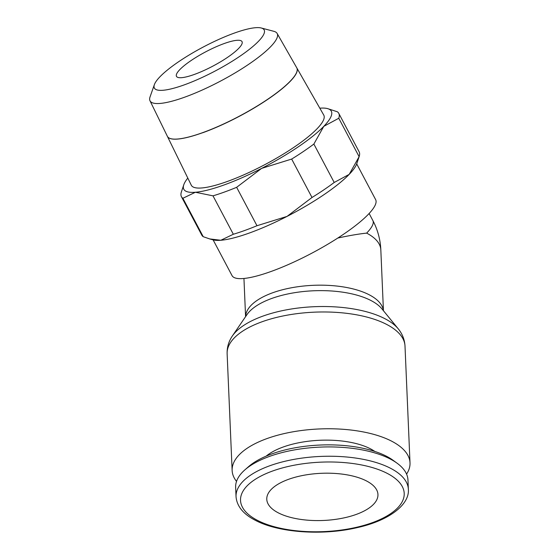 <?xml version="1.0" encoding="UTF-8"?>
<svg xmlns="http://www.w3.org/2000/svg" width="560" height="560" viewBox="0 0 560 560"><rect width="100%" height="100%" fill="white"/><g stroke="black" fill="none" stroke-linecap="round" stroke-linejoin="round"><path stroke-width="0.84" d="M202.706 132.692A73.206 15.771 152.1 0 1 167.398 136.367L191.282 185.192A74.942 16.142 152.1 0 0 227.43 181.433A74.942 16.142 152.1 0 0 295.813 146.027A74.942 16.142 152.1 0 0 323.743 115.059L296.807 67.907A73.206 15.771 152.1 0 1 269.528 98.154A73.206 15.771 152.1 0 1 202.734 132.741M184.289 84.861A62.111 13.384 152.1 0 1 154.385 84.602A62.111 13.384 152.1 0 1 234.234 33.124A62.111 13.384 152.1 0 1 261.289 28A62.111 13.384 152.1 0 1 245.791 52.073A62.111 13.384 152.1 0 1 184.289 84.861M261.289 28L273.868 31.318A71.932 15.498 152.1 0 1 277.137 33.46A71.932 15.498 152.1 0 1 250.327 63.182A71.932 15.498 152.1 0 1 184.688 97.174A71.932 15.498 152.1 0 1 149.989 100.779A71.932 15.498 152.1 0 1 150.059 96.873L154.385 84.602M149.989 100.779L167.377 136.318A73.199 15.771 -27.9 0 0 202.685 132.643A73.199 15.771 -27.9 0 0 269.472 98.056A73.199 15.771 -27.9 0 0 296.758 67.809L277.137 33.46M212.996 195.839A89.019 19.18 -27.9 0 0 224.315 192.094A89.019 19.18 -27.9 0 0 236.642 187.313L261.611 168.392A83.454 17.983 152.1 0 1 224.007 184.982A83.454 17.983 152.1 0 1 195.398 192.255L212.996 195.839L233.331 234.248L220.815 240.268A83.454 17.983 -27.9 0 0 249.431 232.995A83.454 17.983 -27.9 0 0 287.035 216.405A83.454 17.983 -27.9 0 0 349.202 174.37A83.454 17.983 -27.9 0 0 356.783 163.653L359.163 156.548A89.019 19.18 152.1 0 1 359.121 156.674L349.202 174.37L334.208 182.469A89.019 19.18 152.1 0 1 312.004 197.484L287.035 216.405L256.977 225.729A89.019 19.18 152.1 0 1 244.65 230.51A89.019 19.18 152.1 0 1 233.331 234.248M408.359 489.286L407.96 479.976A86.24 36.589 177.5 0 0 397.187 463.281A86.24 36.589 177.5 0 0 269.416 456.442A86.24 36.589 177.5 0 0 244.944 469.812A86.24 36.589 177.5 0 0 235.641 487.361L236.04 496.678C236.866 506.247 243.25 514.094 255.206 520.24C278.488 532.749 322.714 535.794 357.231 527.618C388.619 520.744 409.731 504.819 408.359 489.286A86.24 36.589 177.5 0 0 390.621 468.321A86.24 36.589 177.5 0 0 269.815 465.752A86.24 36.589 177.5 0 0 236.04 496.678M397.187 463.281L393.246 460.397A81.928 34.755 177.5 0 0 271.866 453.901A81.928 34.755 177.5 0 0 248.619 466.599L244.944 469.812M374.885 451.479A62.314 26.439 177.5 0 0 283.22 447.006A62.314 26.439 177.5 0 0 266.154 456.141M406.567 474.11A89.019 37.765 177.5 0 0 410.011 462.868A89.019 37.765 177.5 0 0 359.73 431.284A89.019 37.765 177.5 0 0 267.001 438.571A89.019 37.765 177.5 0 0 232.134 470.498A89.019 37.765 177.5 0 0 236.523 481.397M227.129 353.717A89.019 37.765 177.5 0 1 261.989 321.79A89.019 37.765 177.5 0 1 386.694 324.443A89.019 37.765 177.5 0 1 405.006 346.087C404.663 340.193 402.731 334.852 399.217 330.071A87.171 36.981 177.5 0 0 398.314 328.909A87.171 36.981 177.5 0 0 384.965 318.731A87.171 36.981 177.5 0 0 262.85 316.134A87.171 36.981 177.5 0 0 232.316 336.028A87.171 36.981 177.5 0 0 231.525 337.26C228.424 342.328 226.961 347.809 227.129 353.717L232.134 470.498M398.314 328.909L381.878 308.819A70.84 30.051 177.5 0 0 371.021 300.552A70.84 30.051 177.5 0 0 271.789 298.438A70.84 30.051 177.5 0 0 246.981 314.601L232.316 336.028M337.82 238.035C349.447 235.536 359.051 233.898 366.646 233.121A68.992 29.267 177.5 0 1 380.828 249.9L383.439 310.73M356.16 514.451A55.636 23.604 -2.5 0 1 298.2 519.008A55.636 23.604 -2.5 0 1 266.777 499.268A55.636 23.604 -2.5 0 1 288.568 479.318A55.636 23.604 -2.5 0 1 346.528 474.761A55.636 23.604 -2.5 0 1 377.951 494.501A55.636 23.604 -2.5 0 1 356.16 514.451M194.348 74.438A37.093 7.994 152.1 0 1 176.477 76.349A37.093 7.994 152.1 0 1 190.421 61.005A37.093 7.994 152.1 0 1 224.175 43.547A37.093 7.994 152.1 0 1 242.039 41.636A37.093 7.994 152.1 0 1 228.095 56.98A37.093 7.994 152.1 0 1 194.348 74.438M356.706 163.877L375.627 199.605A81.228 17.5 152.1 0 1 345.086 233.205A81.228 17.5 152.1 0 1 271.173 271.439A81.228 17.5 152.1 0 1 232.043 275.625L213.129 239.897M181.433 191.793A89.019 19.18 -27.9 0 0 181.391 191.912A89.019 19.18 -27.9 0 0 181.433 196.679A89.019 19.18 -27.9 0 0 182.882 198.275L195.398 192.255A83.454 17.983 152.1 0 1 183.771 184.807A83.454 17.983 152.1 0 1 187.803 178.08M323.778 126.357A83.454 17.983 152.1 0 1 261.611 168.392L291.669 159.068A89.019 19.18 -27.9 0 0 313.866 144.06L323.778 126.357L338.779 118.258A89.019 19.18 -27.9 0 0 338.779 113.372A89.019 19.18 -27.9 0 0 337.337 111.769L327.649 108.626A83.454 17.983 152.1 0 1 323.778 126.357M319.816 108.185A83.454 17.983 152.1 0 1 327.649 108.626M338.779 113.372L359.121 151.781A89.019 19.18 152.1 0 1 359.163 156.548M209.657 238.917L212.905 239.834A83.454 17.983 -27.9 0 0 220.815 240.268L209.657 238.917L203.217 236.691A89.019 19.18 152.1 0 1 201.775 235.095L181.433 196.679M203.217 236.691L182.882 198.275M256.977 225.729L236.642 187.313M291.669 159.068L312.004 197.484M334.208 182.469L313.866 144.06M338.779 118.258L359.121 156.674M387.366 473.452A81.928 34.755 177.5 0 0 272.601 471.016A81.928 34.755 177.5 0 0 257.362 520.31A81.928 34.755 177.5 0 0 372.127 522.753A81.928 34.755 177.5 0 0 387.366 473.452M383.404 310.688A68.992 29.267 177.5 0 0 369.292 294.833A68.992 29.267 177.5 0 0 272.643 292.782A68.992 29.267 177.5 0 0 245.616 316.589M369.131 213.493L372.876 220.57A68.992 14.861 152.1 0 1 366.646 233.121M405.006 346.087L410.011 462.868M243.95 278.467L245.581 316.638M380.828 249.9A68.992 68.992 0 0 0 372.876 220.57M183.771 184.807L181.391 191.912"/></g></svg>
